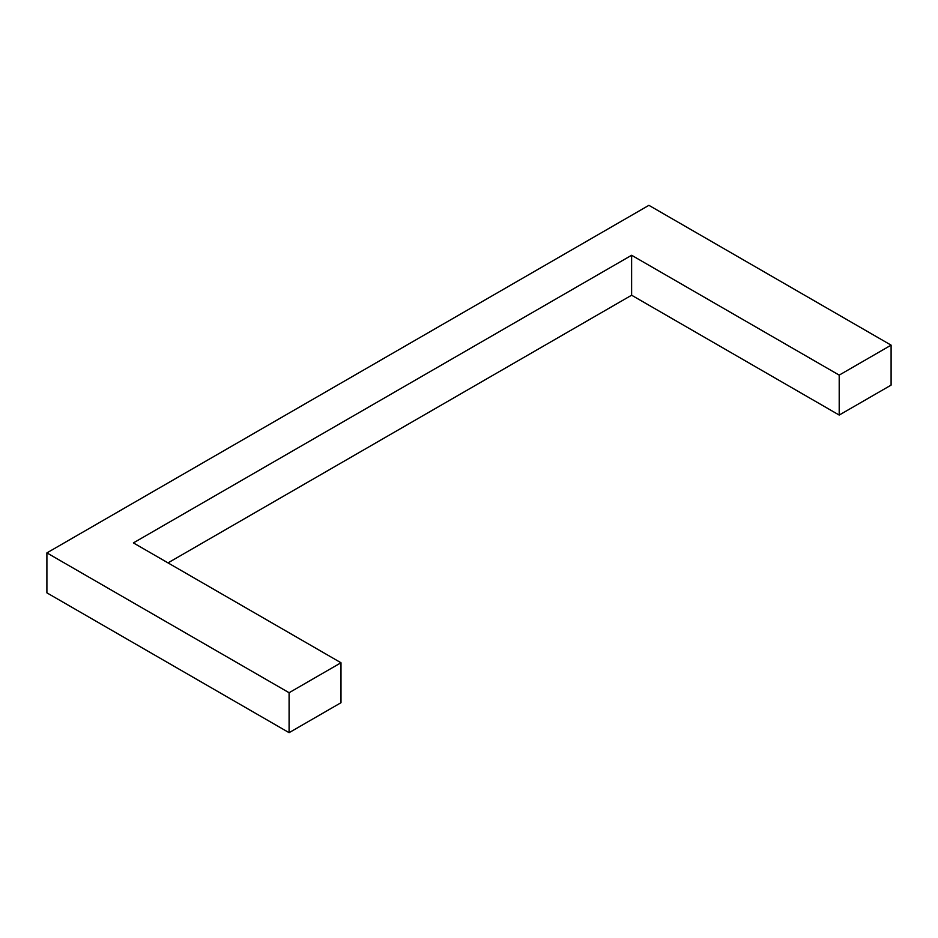 <?xml version="1.0" encoding="UTF-8"?>
<svg xmlns="http://www.w3.org/2000/svg" width="938" height="938" viewBox="0 0 938 938"><rect width="100%" height="100%" fill="white"/><g stroke="black" fill="none" stroke-linecap="round" stroke-linejoin="round"><path stroke-width="1.41" d="M839.205 375.118L891.1 345.149L648.908 205.328L46.9 552.892L289.092 692.725L289.092 732.672L340.986 702.714L340.986 662.756L133.395 542.903L631.614 255.265L839.205 375.118L839.205 415.065L631.614 295.212L167.996 562.882M631.614 255.265L631.614 295.212M289.092 692.725L340.986 662.756M891.1 345.149L891.1 385.108L839.205 415.065M289.092 732.672L46.9 592.851L46.9 552.892"/></g></svg>
